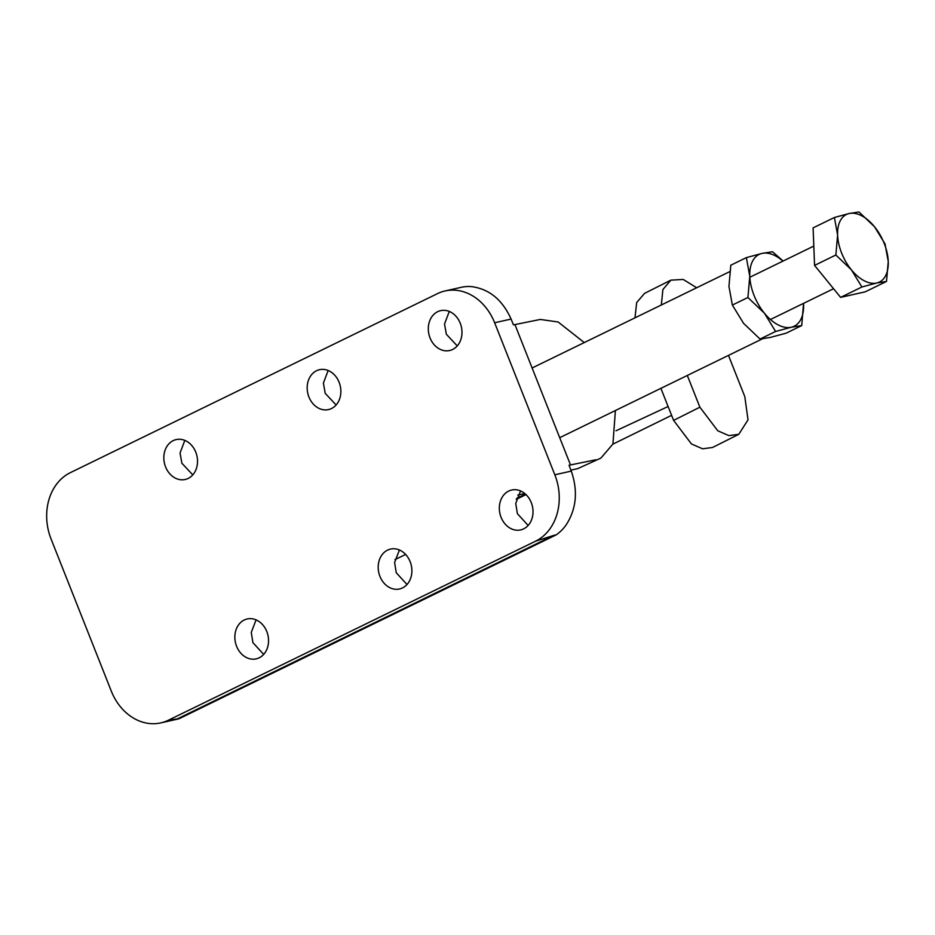 <?xml version="1.0" encoding="UTF-8"?>
<svg xmlns="http://www.w3.org/2000/svg" width="935" height="935" viewBox="0 0 935 935"><rect width="100%" height="100%" fill="white"/><g stroke="black" fill="none" stroke-linecap="round" stroke-linejoin="round"><path stroke-width="1.4" d="M405.638 554.443L394.944 559.633M399.899 550.201L399.081 550.388M399.42 549.99L394.617 562.531L396.241 572.723L407.005 584.515M410.138 561.666A20.441 16.643 77.3 0 1 399.537 588.968A20.441 16.643 77.3 0 1 379.949 576.392A20.441 16.643 77.3 0 1 390.55 549.079A20.441 16.643 77.3 0 1 410.138 561.666M256.073 619.882L251.27 632.422L252.906 642.614L263.67 654.406M266.802 631.557A20.441 16.643 77.3 0 1 256.19 658.859A20.441 16.643 77.3 0 1 236.602 646.284A20.441 16.643 77.3 0 1 247.214 618.97A20.441 16.643 77.3 0 1 266.802 631.557M328.162 370.505L323.393 383.081L325.216 393.331L336.121 404.984M339.113 382.275A20.441 16.643 77.3 0 1 328.512 409.588A20.441 16.643 77.3 0 1 308.924 397.001A20.441 16.643 77.3 0 1 319.525 369.687A20.441 16.643 77.3 0 1 339.113 382.275M184.826 440.397L180.046 452.972L181.881 463.222L192.774 474.875M195.777 452.166A20.441 16.643 77.3 0 1 185.165 479.48A20.441 16.643 77.3 0 1 165.577 466.892A20.441 16.643 77.3 0 1 176.189 439.59A20.441 16.643 77.3 0 1 195.777 452.166M520.55 490.922L515.746 503.474L517.371 513.654L528.135 525.458M531.267 502.598A20.441 16.643 77.3 0 1 520.666 529.911A20.441 16.643 77.3 0 1 501.078 517.324A20.441 16.643 77.3 0 1 511.679 490.022A20.441 16.643 77.3 0 1 531.267 502.598M449.291 311.437L444.522 324.024L446.346 334.262L457.25 345.915M460.242 323.218A20.441 16.643 77.3 0 1 449.642 350.52A20.441 16.643 77.3 0 1 430.053 337.932A20.441 16.643 77.3 0 1 440.654 310.63A20.441 16.643 77.3 0 1 460.242 323.218M160.808 722.884L176.785 719.296A51.706 42.098 -102.7 0 0 179.38 718.594L168.37 720.231A51.706 42.098 77.3 0 1 160.808 722.884A51.706 42.098 77.3 0 1 111.277 691.07L51.086 539.039A51.706 42.098 77.3 0 1 70.347 472.654L437.545 293.602A51.706 42.098 77.3 0 1 445.107 290.949A51.706 42.098 77.3 0 1 494.638 322.762L511.094 319.057L513.467 324.889L540.313 319.443L558.137 321.991L584.258 342.572M570.923 470.153L577.748 468.622L600.901 458.092L612.916 444.055L615.405 410.523M179.38 718.594L556.196 534.867A51.706 42.098 -102.7 0 0 566.224 524.792C576.428 508.862 578.111 490.957 571.285 471.088L569.029 465.233L595.887 459.775M600.901 458.092L577.748 468.622M511.094 319.057C502.481 299.936 489.414 289.137 471.918 286.659A51.706 42.098 -102.7 0 0 461.072 287.349L445.107 290.949M176.762 719.19L553.59 535.451L556.196 534.867M168.37 720.231L535.568 541.19L553.59 535.451M494.638 322.762L554.829 474.793A51.706 42.098 77.3 0 1 535.568 541.19M514.928 324.562L570.49 464.905M524.78 493.516L517.815 495.082M783.144 261.029L772.497 251.737L762.06 253.397L746.364 257.628L749.776 276.269L747.918 297.494L764.398 313.19L775.594 331.469L760.05 339.054L770.475 337.395L786.171 333.164L801.727 325.579L803.539 303.372A39.948 22.779 -116 0 1 803.586 304.366A39.948 22.779 64 0 1 791.302 327.238L801.727 325.579M775.594 331.469L791.302 327.238A39.948 22.779 64 0 1 764.398 313.19A39.948 22.779 64 0 1 749.776 276.269A39.948 22.779 64 0 1 762.06 253.397A39.948 22.779 64 0 1 782.934 261.122M746.364 257.628L730.808 265.213L728.949 286.426L732.362 305.067L743.57 323.346L760.05 339.054M747.918 297.494L732.362 305.067M886.497 281.447L865.202 291.837L840.612 297.377L814.56 265.4L813.099 227.883L834.394 217.493L837.608 235.047L835.855 255.01L851.364 269.794L861.906 286.987L876.691 283.013L886.497 281.447L888.25 261.484A37.599 21.435 -116 0 1 876.691 283.013A37.599 21.435 -116 0 1 851.364 269.794A37.599 21.435 64 0 1 837.608 235.047A37.599 21.435 -116 0 1 849.167 213.519L834.394 217.493M840.612 297.377L861.906 286.987M814.56 265.4L835.855 255.01M874.494 226.737A37.599 21.435 -116 0 1 888.25 261.484L885.036 243.93L874.494 226.737L858.985 211.953L849.167 213.519A37.599 21.435 -116 0 1 874.494 226.737M687.318 375.461L699.883 407.192L717.776 430.79L728.856 435.605L738.779 434.319L748.023 419.85L744.798 396.627L728.482 355.393M660.905 388.341L673.597 420.388L691.479 443.985L702.571 448.788L712.493 447.503L738.779 434.319M696.68 287.758L683.216 279.436L670.851 280.161L662.903 289.511L661.326 304.997M670.851 280.161L644.566 293.356L636.665 302.578L634.994 317.83M612.892 444.137L671.599 415.339M668.104 406.515L616.001 430.766M516.552 498.46L525.47 494.112M554.829 474.793L571.285 471.088M673.597 420.388L699.883 407.192M526.008 494.603L516.319 499.325M762.457 338.821L559.714 437.685M729.767 271.618L532.12 367.993M770.428 319.513L833.564 288.728M749.823 277.263L813.812 246.069"/></g></svg>
